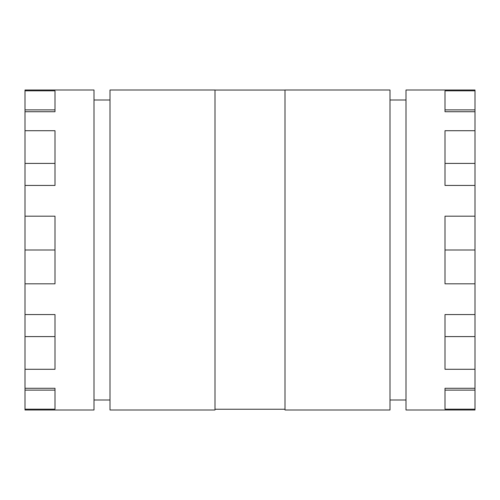 <?xml version="1.0" encoding="UTF-8"?>
<svg xmlns="http://www.w3.org/2000/svg" width="500" height="500" viewBox="0 0 500 500"><rect width="100%" height="100%" fill="white"/><g stroke="black" fill="none" stroke-linecap="round" stroke-linejoin="round"><path stroke-width="0.75" d="M285 409.244L215 409.244L285 409.244M390 250L390 90L285 90L285 410L390 410L390 250M215 250L215 90L110 90L110 410L215 410L215 250M25 409.181L55 409.181L55 388.275L25 388.275L25 410L94 410L94 90L25 90L25 111.725L55 111.725L55 90.819L25 90.819M25 388.275L25 369.288L55 369.288L55 314.556L25 314.556L25 283.825L55 283.825L55 216.175L25 216.175L25 185.444L55 185.444L55 130.712L25 130.712L25 111.725M406 250L406 90L475 90L475 410L406 410L406 250M475 283.825L445 283.825L445 216.175L475 216.175M475 130.712L445 130.712L445 185.444L475 185.444M475 90.819L445 90.819L445 111.725L475 111.725M475 388.275L445 388.275L445 409.181L475 409.181M475 314.556L445 314.556L445 369.288L475 369.288M25 314.556L25 369.288M25 216.175L25 283.825M25 130.712L25 185.444M55 390.112L25 390.112M55 336.594L25 336.594M55 250L25 250M55 163.406L25 163.406M55 109.887L25 109.887M445 390.112L475 390.112M445 336.594L475 336.594M445 250L475 250M445 163.406L475 163.406M445 109.887L475 109.887M285 90.05L215 90.05M406 100L390 100M110 100L94 100M110 400L94 400M406 400L390 400"/></g></svg>
